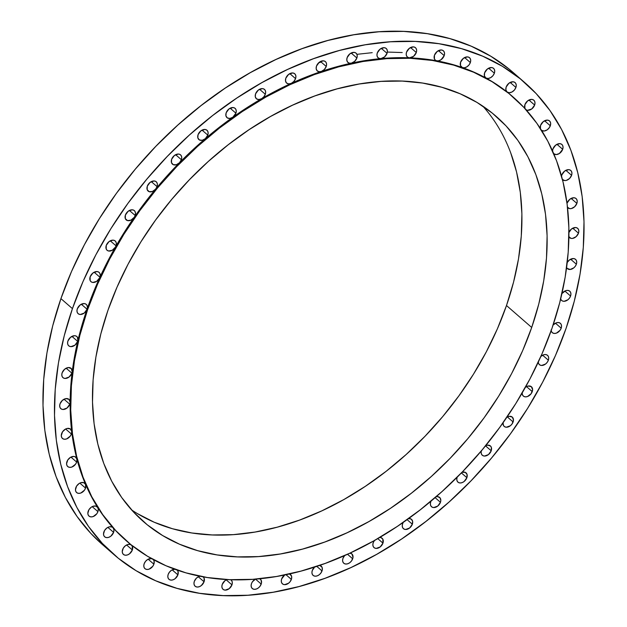 <?xml version="1.0" encoding="UTF-8"?>
<svg xmlns="http://www.w3.org/2000/svg" width="627" height="627" viewBox="0 0 627 627"><rect width="100%" height="100%" fill="white"/><g stroke="black" fill="none" stroke-linecap="round" stroke-linejoin="round"><path stroke-width="0.94" d="M512.988 96.903L512.439 96.425A294.345 208.501 131 0 0 507.094 91.997L509.289 92.718L511.938 92.02L514.352 90.1L515.911 87.435L510.166 82.443L515.911 87.435A6.176 4.373 -49 0 1 507.094 91.997A294.345 208.501 131 0 0 486.003 78.054L488.206 78.461L490.706 77.615L492.932 75.718L494.366 73.202L488.629 68.21L494.366 73.202A6.176 4.373 -49 0 1 486.003 78.054A294.345 208.501 131 0 0 462.475 67.614L464.646 67.74L466.99 66.775L469.027 64.918L470.352 62.543L464.607 57.551L470.352 62.543A6.176 4.373 -49 0 1 462.475 67.614A6.176 4.373 -49 0 1 461.425 67.011A6.176 4.373 -49 0 1 460.61 62.159L460.477 65.569L462.475 67.614A294.345 208.501 131 0 0 436.854 60.835A6.176 4.373 -49 0 1 435.271 60.09A6.176 4.373 -49 0 1 434.456 55.239L434.425 58.914L435.381 60.184L436.854 60.835A294.345 208.501 131 0 0 409.525 57.817A6.176 4.373 -49 0 1 407.37 57.01A6.176 4.373 -49 0 1 406.547 52.151L406.194 54.259L406.633 56.077L407.809 57.323L409.525 57.817A294.345 208.501 131 0 0 380.879 58.601A6.176 4.373 -49 0 1 378.12 57.802A6.176 4.373 -49 0 1 377.305 52.95L376.952 55.215L377.525 57.112L378.912 58.311L380.879 58.601A294.345 208.501 131 0 0 351.332 63.17A6.176 4.373 -49 0 1 347.954 62.473A6.176 4.373 -49 0 1 347.139 57.621L346.802 60.035L347.515 61.995L349.137 63.123L351.332 63.17A294.345 208.501 131 0 0 321.322 71.462A6.176 4.373 -49 0 1 317.309 70.945A6.176 4.373 -49 0 1 316.494 66.086L316.173 68.649L317.043 70.671L318.9 71.69L321.322 71.462A294.345 208.501 131 0 0 291.281 83.36A6.176 4.373 -49 0 1 286.641 83.085A6.176 4.373 -49 0 1 285.818 78.234L285.52 80.946L286.547 83.007L288.647 83.893L291.281 83.36A294.345 208.501 131 0 0 261.639 98.69A6.176 4.373 -49 0 1 256.38 98.737A6.176 4.373 -49 0 1 255.565 93.885L255.283 96.738L256.49 98.831L258.841 99.544L261.639 98.69A294.345 208.501 131 0 0 232.844 117.218A6.176 4.373 -49 0 1 226.982 117.657A6.176 4.373 -49 0 1 226.167 112.805L225.916 115.799L227.311 117.907L229.897 118.432L232.844 117.218A294.345 208.501 131 0 0 205.311 138.685A6.176 4.373 -49 0 1 198.869 139.57A6.176 4.373 -49 0 1 198.054 134.719L197.834 137.862L199.425 139.962L202.247 140.268L205.311 138.685A294.345 208.501 131 0 0 179.44 162.777A6.176 4.373 -49 0 1 172.449 164.164A6.176 4.373 -49 0 1 171.633 159.313L171.461 162.589L173.248 164.674L176.305 164.744L179.44 162.777A294.345 208.501 131 0 0 155.606 189.135A6.176 4.373 -49 0 1 148.113 191.078A6.176 4.373 -49 0 1 147.298 186.227L147.165 189.644L149.163 191.682L152.439 191.486L155.606 189.135A294.345 208.501 131 0 0 134.154 217.381A6.176 4.373 -49 0 1 126.215 219.92A6.176 4.373 -49 0 1 125.4 215.069L125.314 218.611L127.532 220.602L131.012 220.116L134.154 217.381A294.345 208.501 131 0 0 115.407 247.101A6.176 4.373 -49 0 1 107.076 250.267A6.176 4.373 -49 0 1 106.261 245.408L106.229 249.084L107.186 250.353L108.659 251.012L112.335 250.212L115.407 247.101A294.345 208.501 131 0 0 99.63 277.863A6.176 4.373 -49 0 1 90.97 281.672A6.176 4.373 -49 0 1 90.147 276.82L90.178 280.622L91.236 281.884L92.835 282.456L96.683 281.335L99.63 277.863A294.345 208.501 131 0 0 87.051 309.221A6.176 4.373 -49 0 1 78.132 313.68A6.176 4.373 -49 0 1 77.309 308.829L76.956 310.937L77.403 312.755L78.571 314.002L80.287 314.495L84.292 313.03L87.051 309.221L87.6 309.699A294.345 208.501 -49 0 1 512.988 96.903A294.345 208.501 -49 0 1 552.003 328.274L542.041 353.777L529.933 378.951L515.802 403.545L499.782 427.324L482.03 450.061L462.718 471.535L442.027 491.544L420.161 509.884L397.33 526.39L373.747 540.897L349.647 553.265L325.264 563.383L300.827 571.142L276.57 576.472L252.728 579.324L229.529 579.669L207.208 577.506L185.968 572.851L166.014 565.75L147.541 556.274L130.73 544.51L115.744 530.575L102.718 514.61L91.777 496.749L83.038 477.186L76.58 456.095L72.466 433.68L70.733 410.168L71.4 385.77L74.456 360.729L79.872 335.296L87.6 309.699L97.569 284.188L109.678 259.014L123.809 234.42L139.821 210.641L157.573 187.904L176.885 166.429L197.576 146.428L219.442 128.08L242.281 111.575L265.856 97.067L289.956 84.7L314.346 74.582L338.784 66.823L363.041 61.493L386.883 58.64L410.074 58.295L432.403 60.458L453.642 65.114L473.589 72.215L492.062 81.69L508.873 93.454L523.866 107.389L536.892 123.362L547.826 141.216L556.564 160.786L563.022 181.877L567.137 204.284L568.877 227.805L568.211 252.195L565.154 277.236L559.731 302.676L552.003 328.274A294.345 208.501 -49 0 1 126.623 541.062A294.345 208.501 -49 0 1 87.6 309.699L87.051 309.221A294.345 208.501 131 0 0 77.866 340.712A294.345 208.501 131 0 0 72.199 371.874A294.345 208.501 131 0 0 70.13 402.268A294.345 208.501 131 0 0 71.697 431.431A294.345 208.501 131 0 0 76.878 458.948A294.345 208.501 131 0 0 85.585 484.42A294.345 208.501 131 0 0 97.71 507.478A294.345 208.501 131 0 0 113.056 527.777A294.345 208.501 131 0 0 126.074 540.584L126.623 541.062M512.698 96.652A294.345 208.501 131 0 0 507.094 91.997A6.176 4.373 -49 0 1 506.984 91.903A6.176 4.373 -49 0 1 506.161 87.043L505.887 89.904L507.094 91.997A294.345 208.501 131 0 0 486.003 78.054A6.176 4.373 -49 0 1 485.447 77.67A6.176 4.373 -49 0 1 484.624 72.81L484.412 75.953L486.003 78.054A294.345 208.501 131 0 0 462.475 67.614A294.345 208.501 131 0 0 436.854 60.835L438.963 60.709L441.134 59.651L444.198 55.631A6.176 4.373 -49 0 1 436.854 60.835A294.345 208.501 131 0 0 409.525 57.817L413.522 56.352L416.289 52.543A6.176 4.373 -49 0 1 409.525 57.817A294.345 208.501 131 0 0 380.879 58.601L384.563 56.916L387.047 53.342A6.176 4.373 -49 0 1 380.879 58.601A294.345 208.501 131 0 0 351.332 63.17L354.67 61.336L356.881 58.005A6.176 4.373 -49 0 1 351.332 63.17A294.345 208.501 131 0 0 321.322 71.462L324.3 69.55L326.236 66.478A6.176 4.373 -49 0 1 321.322 71.462A294.345 208.501 131 0 0 291.281 83.36L293.883 81.424L295.56 78.626A6.176 4.373 -49 0 1 291.281 83.36A294.345 208.501 131 0 0 261.639 98.69L263.865 96.793L265.307 94.269A6.176 4.373 -49 0 1 261.639 98.69A294.345 208.501 131 0 0 232.844 117.218L235.909 113.189A6.176 4.373 -49 0 1 232.844 117.218A294.345 208.501 131 0 0 205.311 138.685L207.796 135.111A6.176 4.373 -49 0 1 205.311 138.685A294.345 208.501 131 0 0 179.44 162.777L181.375 159.705A6.176 4.373 -49 0 1 179.44 162.777A294.345 208.501 131 0 0 155.606 189.135L157.04 186.619A6.176 4.373 -49 0 1 155.606 189.135A294.345 208.501 131 0 0 134.154 217.381A6.176 4.373 131 0 0 135.142 215.453A6.176 4.373 -49 0 1 134.154 217.381A294.345 208.501 131 0 0 115.407 247.101A6.176 4.373 131 0 0 116.003 245.8A6.176 4.373 -49 0 1 115.407 247.101A294.345 208.501 131 0 0 99.63 277.863A6.176 4.373 131 0 0 99.889 277.205A6.176 4.373 -49 0 1 99.63 277.863A294.345 208.501 131 0 0 87.051 309.221L87.412 307.112L86.965 305.294L85.797 304.048L84.081 303.554L80.076 305.02L77.309 308.829A6.176 4.373 -49 0 1 86.236 304.369A6.176 4.373 -49 0 1 87.051 309.221A294.345 208.501 131 0 0 77.866 340.712L77.38 337.099L76.118 336.041L74.401 335.704L70.553 337.287L67.928 340.978L67.575 343.087L68.022 344.905L69.189 346.151L70.906 346.645L74.911 345.179L77.677 341.37A6.176 4.373 -49 0 1 68.751 345.838A6.176 4.373 -49 0 1 67.928 340.978L67.928 340.978A6.176 4.373 -49 0 1 76.855 336.519A6.176 4.373 -49 0 1 77.866 340.712A294.345 208.501 131 0 0 72.199 371.874L71.345 368.605L68.312 367.54L64.628 369.225L62.144 372.799L61.791 374.907L62.23 376.725L63.405 377.971L65.122 378.465L69.119 376.999L71.886 373.19A6.176 4.373 -49 0 1 62.966 377.658A6.176 4.373 -49 0 1 62.144 372.799L62.144 372.799A6.176 4.373 -49 0 1 71.07 368.339A6.176 4.373 -49 0 1 72.199 371.874A294.345 208.501 131 0 0 70.13 402.268L68.946 399.352L65.89 398.607L62.379 400.371L60.035 403.827L59.683 405.935L60.121 407.754L61.289 409L63.014 409.494L67.011 408.028L69.777 404.219A6.176 4.373 -49 0 1 60.85 408.679A6.176 4.373 -49 0 1 60.035 403.827A6.176 4.373 -49 0 1 68.962 399.36A6.176 4.373 -49 0 1 70.13 402.268A294.345 208.501 131 0 0 71.697 431.431L70.232 428.892L67.183 428.445L65.451 429.103L62.52 431.831L61.281 435.71L61.72 437.528L62.896 438.775L64.612 439.268L66.619 438.931L70.287 436.071L71.376 433.994A6.176 4.373 -49 0 1 62.457 438.461A6.176 4.373 -49 0 1 61.634 433.602L61.634 433.602A6.176 4.373 -49 0 1 70.561 429.142A6.176 4.373 -49 0 1 71.697 431.431A294.345 208.501 131 0 0 76.878 458.948L75.169 456.793L73.759 456.432L70.506 457.334L67.755 460.006L66.564 463.808L67.011 465.626L68.178 466.872L69.903 467.366L71.909 467.029L75.569 464.168L76.666 462.091A6.176 4.373 -49 0 1 67.74 466.559A6.176 4.373 -49 0 1 66.924 461.699L66.924 461.699A6.176 4.373 -49 0 1 75.843 457.24A6.176 4.373 -49 0 1 76.878 458.948A294.345 208.501 131 0 0 85.585 484.42L83.689 482.641L80.734 482.719L79.174 483.48L76.604 486.09L75.459 489.82L75.906 491.631L77.074 492.885L78.79 493.371L80.805 493.034L84.465 490.181L85.562 488.096A6.176 4.373 -49 0 1 76.635 492.563A6.176 4.373 -49 0 1 75.812 487.712L75.812 487.712A6.176 4.373 -49 0 1 84.739 483.245A6.176 4.373 -49 0 1 85.585 484.42A294.345 208.501 131 0 0 97.71 507.478L95.665 506.06L92.788 506.373L91.323 507.165L88.924 509.704L87.835 513.356L88.274 515.167L89.449 516.421L91.166 516.907L93.172 516.57L96.84 513.717L97.93 511.632A6.176 4.373 -49 0 1 89.01 516.099A6.176 4.373 -49 0 1 88.188 511.248A6.176 4.373 -49 0 1 97.114 506.781A6.176 4.373 -49 0 1 97.71 507.478A294.345 208.501 131 0 0 113.056 527.777L112.115 527.056L109.56 526.774L106.77 528.052L104.552 530.505L103.51 534.079L103.949 535.897L105.117 537.143L106.841 537.629L108.847 537.292L110.838 536.171L113.605 532.362A6.176 4.373 -49 0 1 104.678 536.822A6.176 4.373 -49 0 1 103.863 531.97A6.176 4.373 -49 0 1 112.782 527.503A6.176 4.373 -49 0 1 113.056 527.777A294.345 208.501 131 0 0 126.325 540.803M525.034 108.651A6.176 4.373 -49 0 1 524.909 104.654L524.877 108.33L526.398 109.952L527.597 110.297L531.735 108.965L534.651 105.046A6.176 4.373 -49 0 1 526.014 109.733M528.914 100.054L534.651 105.046L535.003 102.938L534.565 101.119L533.389 99.873L531.672 99.379L527.675 100.845L524.909 104.654A6.176 4.373 -49 0 1 533.828 100.187A6.176 4.373 -49 0 1 534.651 105.046L528.914 100.054M540.349 128.449A6.176 4.373 -49 0 1 540.576 125.376L540.403 128.653M550.318 125.768A6.176 4.373 -49 0 1 541.579 130.377L544.236 131.019L547.191 129.844L549.589 127.305L550.678 123.66L550.232 121.842L549.064 120.596L547.34 120.102L543.343 121.567L540.576 125.376A6.176 4.373 -49 0 1 549.503 120.909A6.176 4.373 -49 0 1 550.318 125.768L544.581 120.776L550.318 125.768M553.68 153.686L556.227 154.579L559.339 153.537L562.693 149.304L556.956 144.312L562.693 149.304L563.046 147.196L562.607 145.378L561.439 144.132L559.715 143.638L555.718 145.103L552.951 148.912L552.599 151.076A6.176 4.373 -49 0 1 552.951 148.912L552.951 148.912A6.176 4.373 -49 0 1 561.878 144.453A6.176 4.373 -49 0 1 562.693 149.304A6.176 4.373 -49 0 1 553.766 153.764L553.766 153.764M561.541 176.171A6.176 4.373 -49 0 1 561.847 174.917L561.502 176.555M562.262 179.353L564.747 180.584L566.361 180.396L569.52 178.515L571.589 175.309L565.852 170.317L571.589 175.309A6.176 4.373 -49 0 1 562.662 179.777A6.176 4.373 -49 0 1 562.45 179.565M567.286 207.059L569.677 208.642L571.33 208.572L574.669 206.738L576.871 203.407L571.134 198.414L576.871 203.407A6.176 4.373 -49 0 1 567.952 207.874A6.176 4.373 -49 0 1 567.513 207.404M568.673 236.41L570.931 238.354L572.616 238.409L576.135 236.645L578.478 233.189L572.733 228.197L578.478 233.189A6.176 4.373 -49 0 1 569.551 237.649A6.176 4.373 -49 0 1 568.908 236.873M566.408 266.961L567.169 268.411L570.202 269.469L573.885 267.792L575.374 266.138L576.37 264.21L570.625 259.217L576.37 264.21A6.176 4.373 -49 0 1 567.443 268.677A6.176 4.373 -49 0 1 566.612 267.541M560.522 298.28L561.134 299.918L562.388 300.976L564.112 301.305L567.96 299.73L569.535 298.037L570.578 296.03L564.841 291.038L570.578 296.03A6.176 4.373 -49 0 1 561.659 300.498A6.176 4.373 -49 0 1 560.671 298.946M551.102 329.904L551.541 331.714L552.716 332.968L554.433 333.454L556.439 333.117L560.099 330.264L561.196 328.18L555.459 323.187L561.196 328.18A6.176 4.373 -49 0 1 552.277 332.647A6.176 4.373 -49 0 1 551.172 330.633M538.264 361.912L538.703 363.731L539.878 364.977L541.595 365.47L545.592 364.005L547.261 362.273L548.359 360.196L542.621 355.203L548.359 360.196A6.176 4.373 -49 0 1 539.439 364.663A6.176 4.373 -49 0 1 538.272 362.132M532.252 391.601A6.176 4.373 -49 0 1 523.326 396.068A6.176 4.373 -49 0 1 522.158 392.98L522.597 395.135L523.764 396.389L525.489 396.875L527.495 396.538L531.155 393.678L532.605 389.649L531.32 386.655L528.052 386.052L525.387 387.321A6.176 4.373 -49 0 1 531.437 386.749A6.176 4.373 -49 0 1 532.252 391.601L526.515 386.608L532.252 391.601M513.113 421.947A6.176 4.373 -49 0 1 504.186 426.415A6.176 4.373 -49 0 1 503.073 422.723L503.457 425.482L504.625 426.728L506.342 427.222L510.347 425.757L512.016 424.024L513.466 420.074L512.33 417.127L509.304 416.328L506.882 417.229A6.176 4.373 -49 0 1 512.29 417.096A6.176 4.373 -49 0 1 513.113 421.947L507.368 416.955L513.113 421.947M481.465 450.398L481.113 452.506L481.56 454.324L482.727 455.57L484.444 456.064L488.449 454.599L491.215 450.789L485.525 445.836L491.215 450.789A6.176 4.373 -49 0 1 482.288 455.249A6.176 4.373 -49 0 1 481.309 450.923M466.88 477.696A6.176 4.373 -49 0 1 457.953 482.163A6.176 4.373 -49 0 1 457.138 477.312L456.777 479.42L457.224 481.23L458.392 482.484L460.108 482.97L462.123 482.633L464.113 481.512L466.88 477.696L467.052 474.42L465.265 472.343L461.911 472.366A6.176 4.373 -49 0 1 466.057 472.844A6.176 4.373 -49 0 1 466.88 477.696L461.378 472.915L466.88 477.696M430.718 501.906L430.365 504.014L430.804 505.824L431.972 507.078L433.696 507.564L437.693 506.107L440.46 502.298A6.176 4.373 -49 0 1 431.533 506.757A6.176 4.373 -49 0 1 430.718 501.906L430.718 501.906A6.176 4.373 -49 0 1 431.062 501.075L430.718 501.906M435.107 497.634L440.46 502.298L440.805 500.659L440.083 497.916L437.771 496.655L436.102 496.78A6.176 4.373 -49 0 1 439.645 497.438A6.176 4.373 -49 0 1 440.46 502.298L435.107 497.634M412.347 524.211A6.176 4.373 -49 0 1 403.42 528.679A6.176 4.373 -49 0 1 402.605 523.819L402.252 525.928L402.691 527.746L403.859 528.992L405.583 529.486L409.58 528.02L412.347 524.211L412.597 521.209L411.202 519.109L408.561 518.584A6.176 4.373 -49 0 1 411.531 519.36A6.176 4.373 -49 0 1 412.347 524.211L407.095 519.642L412.347 524.211M374.64 540.223L373.206 542.739L372.853 544.847L373.292 546.666L374.46 547.912L376.184 548.406L380.181 546.94L382.948 543.131A6.176 4.373 -49 0 1 374.021 547.598A6.176 4.373 -49 0 1 373.206 542.739L373.206 542.739A6.176 4.373 -49 0 1 374.397 540.529M377.752 538.609L382.948 543.131L382.791 539.087L380.95 537.629L379.672 537.464A6.176 4.373 -49 0 1 382.133 538.279A6.176 4.373 -49 0 1 382.948 543.131L377.752 538.609M349.944 553.132A6.176 4.373 -49 0 1 351.872 553.923A6.176 4.373 -49 0 1 352.688 558.782L347.491 554.26L352.688 558.782A6.176 4.373 -49 0 1 343.768 563.242A6.176 4.373 -49 0 1 342.945 558.391L342.593 560.499L343.04 562.309L344.207 563.563L345.924 564.049L347.938 563.712L349.929 562.591L351.598 560.859L353.009 557.379L351.959 554.002L349.858 553.124M319.731 565.35A6.176 4.373 -49 0 1 321.196 566.071A6.176 4.373 -49 0 1 322.019 570.923L316.76 566.353L322.019 570.923A6.176 4.373 -49 0 1 313.092 575.39A6.176 4.373 -49 0 1 312.277 570.539L311.917 572.647L312.364 574.457L313.531 575.711L315.256 576.197L317.262 575.86L319.253 574.732L320.922 573L322.325 569.614L322.051 567.247L319.613 565.327M289.494 573.932A6.176 4.373 -49 0 1 290.56 574.544A6.176 4.373 -49 0 1 291.375 579.395L285.967 574.693L291.375 579.395A6.176 4.373 -49 0 1 282.448 583.855A6.176 4.373 -49 0 1 281.633 579.003L281.28 581.111L281.719 582.93L282.887 584.176L284.611 584.67L288.608 583.204L290.277 581.472L291.673 578.157L291.484 575.915L289.376 573.893M259.688 578.745A6.176 4.373 -49 0 1 260.393 579.207A6.176 4.373 -49 0 1 261.208 584.058L255.526 579.121L261.208 584.058A6.176 4.373 -49 0 1 252.281 588.526A6.176 4.373 -49 0 1 251.466 583.674L251.113 585.783L251.552 587.593L252.72 588.847L254.444 589.333L256.451 588.996L258.442 587.875L260.111 586.143L261.498 582.906L260.989 579.904L259.594 578.705M230.752 579.716A6.176 4.373 -49 0 1 231.144 580.006A6.176 4.373 -49 0 1 231.959 584.858L226.222 579.865L231.959 584.858A6.176 4.373 -49 0 1 223.04 589.325A6.176 4.373 -49 0 1 222.217 584.466L221.864 586.574L222.303 588.392L223.478 589.639L225.195 590.132L229.192 588.667L231.959 584.858L232.311 582.749L231.872 580.931L230.705 579.685M204.057 581.778A6.176 4.373 -49 0 1 195.13 586.237A6.176 4.373 -49 0 1 194.315 581.386L193.962 583.494L194.401 585.312L195.569 586.558L197.293 587.052L199.3 586.707L201.291 585.587L204.057 581.778L204.088 578.102L203.117 576.816A6.176 4.373 -49 0 1 203.242 576.918A6.176 4.373 -49 0 1 204.057 581.778L198.32 576.785L204.057 581.778M177.903 574.857A6.176 4.373 -49 0 1 168.976 579.317A6.176 4.373 -49 0 1 168.161 574.465L167.809 576.574L168.248 578.392L169.415 579.638L171.14 580.132L173.146 579.787L175.137 578.666L177.903 574.857L178.037 571.44L177.167 570.076A6.176 4.373 -49 0 1 177.903 574.857L172.166 569.865L177.903 574.857M153.881 564.198A6.176 4.373 -49 0 1 144.962 568.665A6.176 4.373 -49 0 1 144.139 563.814L143.787 565.922L144.226 567.733L145.401 568.987L147.118 569.473L149.124 569.136L152.784 566.275L153.881 564.198L154.101 561.063L153.294 559.566A6.176 4.373 -49 0 1 153.881 564.198L148.144 559.206L153.881 564.198M131.756 545.325A6.176 4.373 -49 0 1 132.344 549.965L126.607 544.973L132.344 549.965L132.195 545.921L130.416 544.487L127.908 544.471L125.298 545.819L123.245 548.194L122.249 551.682L122.688 553.5L123.864 554.746L125.58 555.24L127.587 554.895L129.577 553.774L132.344 549.965A6.176 4.373 -49 0 1 123.425 554.433A6.176 4.373 -49 0 1 122.602 549.573L122.602 549.573A6.176 4.373 -49 0 1 131.059 544.777M107.868 527.37L113.605 532.362L113.926 529.791L113.056 527.777A6.176 4.373 -49 0 1 113.605 532.362L107.868 527.37M92.193 506.64L97.93 511.632L98.282 509.375L97.71 507.478A6.176 4.373 -49 0 1 97.93 511.632L92.193 506.64M79.817 483.103L85.562 488.096L85.585 484.42A6.176 4.373 -49 0 1 85.562 488.096L79.817 483.103M70.922 457.099L76.666 462.091L76.878 458.948A6.176 4.373 -49 0 1 76.666 462.091L70.922 457.099M65.639 429.001L71.376 433.994L71.697 431.431A6.176 4.373 -49 0 1 71.376 433.994L65.639 429.001M64.04 399.227L69.777 404.219A6.176 4.373 131 0 0 70.13 402.268A6.176 4.373 -49 0 1 69.777 404.219L64.04 399.227M66.148 368.198L71.886 373.19A6.176 4.373 131 0 0 72.199 371.874A6.176 4.373 -49 0 1 71.886 373.19L66.148 368.198M71.933 336.378L77.677 341.37A6.176 4.373 131 0 0 77.866 340.712A6.176 4.373 -49 0 1 77.677 341.37L71.933 336.378M81.314 304.228L87.051 309.221L81.314 304.228M94.152 272.212L99.889 277.205L100.249 275.096L99.803 273.286L98.635 272.032L96.919 271.546L92.914 273.004L90.147 276.82A6.176 4.373 -49 0 1 99.074 272.353A6.176 4.373 -49 0 1 99.889 277.205L94.152 272.212M110.258 240.807L116.003 245.8L116.356 243.691L115.909 241.873L114.741 240.627L113.025 240.133L109.02 241.599L106.261 245.408A6.176 4.373 -49 0 1 115.18 240.948A6.176 4.373 -49 0 1 116.003 245.8L110.258 240.807M129.405 210.46L135.142 215.453L135.495 213.345L135.056 211.534L133.888 210.28L132.164 209.794L128.167 211.252L125.4 215.069A6.176 4.373 -49 0 1 134.327 210.601A6.176 4.373 -49 0 1 135.142 215.453L129.405 210.46M151.303 181.626L157.04 186.619L157.393 184.51L156.954 182.692L155.786 181.446L154.062 180.952L150.065 182.418L147.298 186.227A6.176 4.373 -49 0 1 156.225 181.759A6.176 4.373 -49 0 1 157.04 186.619L151.303 181.626M175.638 154.712L181.375 159.705L181.728 157.596L181.289 155.778L180.121 154.532L178.397 154.038L174.4 155.504L171.633 159.313A6.176 4.373 -49 0 1 180.56 154.845A6.176 4.373 -49 0 1 181.375 159.705L175.638 154.712M202.051 130.118L207.796 135.111L208.148 133.002L207.702 131.184L206.534 129.938L204.817 129.444L200.812 130.91L198.054 134.719A6.176 4.373 -49 0 1 206.973 130.251A6.176 4.373 -49 0 1 207.796 135.111L202.051 130.118M230.164 108.197L235.909 113.189L236.261 111.081L235.815 109.27L234.647 108.016L232.93 107.53L228.926 108.988L226.167 112.805A6.176 4.373 -49 0 1 235.086 108.338A6.176 4.373 -49 0 1 235.909 113.189L230.164 108.197M259.562 89.277L265.307 94.269L265.66 92.161L265.221 90.351L264.045 89.097L262.329 88.611L258.332 90.069L255.565 93.885A6.176 4.373 -49 0 1 264.484 89.418A6.176 4.373 -49 0 1 265.307 94.269L259.562 89.277M289.823 73.633L295.56 78.626L295.913 76.518L295.474 74.699L294.306 73.453L292.582 72.959L288.585 74.425L285.818 78.234A6.176 4.373 -49 0 1 294.745 73.767A6.176 4.373 -49 0 1 295.56 78.626L289.823 73.633M320.499 61.485L326.236 66.478L326.589 64.369L326.15 62.551L324.982 61.305L323.258 60.811L319.261 62.277L316.494 66.086A6.176 4.373 -49 0 1 325.421 61.626A6.176 4.373 -49 0 1 326.236 66.478L320.499 61.485M351.144 53.013L356.881 58.005L357.233 55.897L356.794 54.087L355.619 52.833L353.902 52.347L349.905 53.812L347.139 57.621A6.176 4.373 -49 0 1 356.058 53.154A6.176 4.373 -49 0 1 356.881 58.005L351.144 53.013M381.302 48.35L387.047 53.342L387.4 51.234L386.953 49.415L385.785 48.169L384.069 47.676L380.064 49.141L377.305 52.95A6.176 4.373 -49 0 1 386.224 48.491A6.176 4.373 -49 0 1 387.047 53.342L381.302 48.35M438.453 50.638L444.198 55.631L444.551 53.522L444.112 51.704L442.936 50.458L441.22 49.964L437.223 51.43L434.456 55.239A6.176 4.373 -49 0 1 443.375 50.771A6.176 4.373 -49 0 1 444.198 55.631L438.453 50.638M410.552 47.55L416.289 52.543L416.649 50.434L416.203 48.616L415.035 47.37L413.311 46.876L409.313 48.342L406.547 52.151A6.176 4.373 -49 0 1 415.474 47.691A6.176 4.373 -49 0 1 416.289 52.543L410.552 47.55M131.584 509.9A268.615 190.271 131 0 0 506.491 305.529L531.704 327.459A268.615 190.271 -49 0 1 143.505 521.648A268.615 190.271 -49 0 1 107.899 310.506A268.615 190.271 -49 0 1 496.098 116.316A268.615 190.271 -49 0 1 531.704 327.459L506.491 305.529L497.399 328.807L486.348 351.778L473.456 374.217L458.839 395.919L442.638 416.673L425.012 436.267L406.131 454.528L386.177 471.269L365.337 486.325L343.823 499.57L321.831 510.856L299.573 520.089L277.267 527.166L255.134 532.033L233.377 534.635L212.208 534.949L191.838 532.974L172.449 528.726L154.242 522.244L137.391 513.599M72.442 308.633A312.873 221.621 -49 0 1 524.595 82.45A312.873 221.621 -49 0 1 566.071 328.376A312.873 221.621 -49 0 1 113.91 554.566A312.873 221.621 -49 0 1 72.442 308.633L60.929 298.624L72.442 308.633L83.03 281.523L95.9 254.766L110.924 228.62L127.947 203.344L146.82 179.181L167.346 156.35L189.338 135.087L212.577 115.587L236.849 98.047L261.914 82.623L287.534 69.479L313.453 58.726L339.426 50.474L365.212 44.807L390.55 41.774L415.207 41.413L438.939 43.71L461.519 48.663L482.719 56.211L502.352 66.282L520.222 78.783L536.163 93.595L550.004 110.571L561.627 129.554L570.915 150.347L577.78 172.77L582.162 196.588L584.003 221.59L583.298 247.516L580.046 274.132L574.285 301.172L566.071 328.376L555.475 355.493L542.606 382.251L527.589 408.389L510.566 433.665L491.693 457.835L471.167 480.658L449.175 501.921L425.929 521.421L401.656 538.969L376.6 554.386L350.979 567.537L325.06 578.29L299.079 586.535L273.294 592.202L247.955 595.235L223.306 595.603L199.574 593.299L176.994 588.353L155.786 580.806L136.153 570.735L118.284 558.226L102.35 543.421L88.501 526.445L76.878 507.462L67.591 486.662L60.725 464.246L56.352 440.42L54.51 415.427L55.215 389.5L58.46 362.884L64.22 335.845L72.442 308.633M524.595 82.45L513.09 72.434A312.873 221.621 131 0 0 60.929 298.624A312.873 221.621 131 0 0 102.405 544.549A312.873 221.621 131 0 0 108.275 549.417M513.247 72.575L508.716 68.774L490.847 56.265L471.214 46.194L450.006 38.647L427.426 33.701L403.694 31.397L379.045 31.765L353.706 34.798L327.921 40.465L301.94 48.71L276.021 59.463L250.4 72.614L225.344 88.031L201.071 105.579L177.825 125.079L155.833 146.342L135.307 169.165L116.434 193.335L99.411 218.611L84.394 244.749L71.525 271.507L60.929 298.624L52.715 325.828L46.954 352.868L43.702 379.484L42.997 405.41L44.838 430.412L49.219 454.23L56.085 476.653L65.373 497.446L76.996 516.429L90.837 533.405L102.554 544.683M510.652 152.682L516.546 171.923L520.308 192.379L521.891 213.838L521.28 236.105L518.49 258.951L513.544 282.166L506.491 305.529A268.615 190.271 131 0 0 482.814 106.135M107.899 310.506L100.845 333.87L95.9 357.084L93.109 379.931L92.506 402.197L94.089 423.656L97.843 444.104L103.737 463.353L111.716 481.215L121.693 497.509L133.582 512.079L147.259 524.799L162.605 535.529L179.455 544.181L197.662 550.663L217.052 554.911L237.421 556.886L258.59 556.572L280.347 553.97L302.48 549.103L324.786 542.018L347.037 532.785L369.037 521.499L390.55 508.262L411.39 493.198L431.345 476.457L450.225 458.204L467.852 438.602L484.052 417.856L498.669 396.154L511.561 373.708L522.612 350.736L531.704 327.459L538.758 304.103L543.703 280.88L546.493 258.034L547.105 235.776L545.521 214.309L541.759 193.861L535.866 174.612L527.895 156.758L517.918 140.456L506.028 125.886L492.344 113.166L477.006 102.436L460.147 93.784L441.941 87.31L422.559 83.062L402.181 81.079L381.02 81.4L359.263 84.002L337.122 88.869L314.825 95.947L292.566 105.179L270.574 116.465L249.052 129.703L228.22 144.766L208.258 161.507L189.378 179.769L171.759 199.362L155.559 220.108L140.942 241.81L128.041 264.257L116.998 287.229L107.899 310.506M151.577 558.618L147.807 559.394L145.582 561.29L144.139 563.814A6.176 4.373 -49 0 1 151.577 558.618M175.004 569.198L171.516 570.233L169.486 572.09L168.161 574.465A6.176 4.373 -49 0 1 174.667 569.191M200.632 576.119L198.445 576.722L196.384 578.18L194.315 581.386A6.176 4.373 -49 0 1 199.911 576.213M226.974 579.536L224.983 580.657L222.217 584.466A6.176 4.373 -49 0 1 226.935 579.552M255.753 578.933L252.454 581.746L251.466 583.674A6.176 4.373 -49 0 1 255.346 579.136M284.729 574.951L281.633 579.003A6.176 4.373 -49 0 1 284.729 574.951M314.66 567.043L312.277 570.539A6.176 4.373 -49 0 1 314.66 567.043M344.693 555.514L342.945 558.391A6.176 4.373 -49 0 1 344.693 555.514M403.333 522.299L402.605 523.819A6.176 4.373 -49 0 1 403.333 522.299M491.215 450.789L491.341 447.372L490.573 446.103L487.782 445.131L485.619 445.719A6.176 4.373 -49 0 1 490.392 445.93A6.176 4.373 -49 0 1 491.215 450.789M548.359 360.196L548.719 358.166L548.335 356.395L547.269 355.133L545.67 354.553L543.766 354.741L540.874 356.434A6.176 4.373 -49 0 1 547.543 355.344A6.176 4.373 -49 0 1 548.359 360.196M561.196 328.18L561.549 326.079L561.11 324.261L559.942 323.007L558.218 322.521L556.212 322.858L553.108 325.021A6.176 4.373 -49 0 1 560.381 323.328A6.176 4.373 -49 0 1 561.196 328.18M570.578 296.03L570.931 293.922L570.492 292.111L569.324 290.857L567.6 290.372L565.593 290.709L561.933 293.561A6.176 4.373 -49 0 1 569.763 291.179A6.176 4.373 -49 0 1 570.578 296.03M576.37 264.21L576.722 262.102L576.276 260.291L575.108 259.037L573.391 258.551L569.387 260.009L567.231 262.486A6.176 4.373 -49 0 1 575.547 259.359A6.176 4.373 -49 0 1 576.37 264.21M568.932 232.28A6.176 4.373 -49 0 1 577.655 228.33A6.176 4.373 -49 0 1 578.478 233.189L578.831 231.081L578.384 229.263L577.216 228.016L575.5 227.523L571.495 228.988L568.736 232.797M576.871 203.407L577.232 201.298L576.785 199.48L575.617 198.234L573.901 197.74L569.896 199.206L567.129 203.015A6.176 4.373 -49 0 1 576.056 198.555A6.176 4.373 -49 0 1 576.871 203.407M571.589 175.309L571.942 173.201L571.503 171.383L570.335 170.136L568.611 169.643L564.613 171.108L561.847 174.917A6.176 4.373 -49 0 1 570.774 170.458A6.176 4.373 -49 0 1 571.589 175.309M515.911 87.435L516.264 85.327L515.817 83.509L514.649 82.262L512.933 81.776L508.928 83.234L506.161 87.043A6.176 4.373 -49 0 1 515.088 82.584A6.176 4.373 -49 0 1 515.911 87.435M494.366 73.202L494.727 71.094L494.28 69.276L493.112 68.029L491.396 67.536L487.391 69.001L484.624 72.81A6.176 4.373 -49 0 1 493.551 68.351A6.176 4.373 -49 0 1 494.366 73.202M470.352 62.543L470.705 60.443L470.258 58.624L469.09 57.37L467.374 56.885L463.369 58.35L460.61 62.159A6.176 4.373 -49 0 1 469.529 57.692A6.176 4.373 -49 0 1 470.352 62.543M402.228 52.543L387.353 52.065M372.219 52.668L356.912 54.33M321.173 62.073L318.626 62.825M113.91 554.566L102.405 544.549"/></g></svg>

